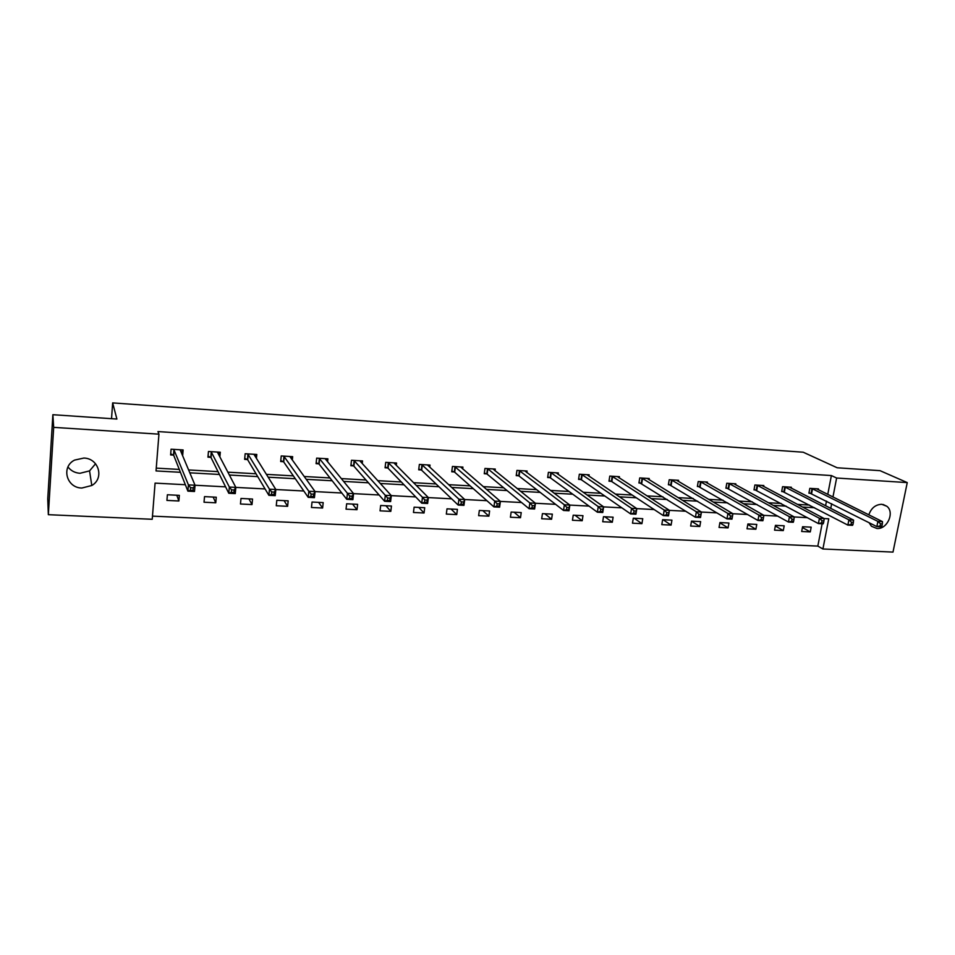 <?xml version="1.0" encoding="UTF-8"?>
<svg xmlns="http://www.w3.org/2000/svg" width="955" height="955" viewBox="0 0 955 955"><rect width="100%" height="100%" fill="white"/><g stroke="black" fill="none" stroke-linecap="round" stroke-linejoin="round"><path stroke-width="1.43" d="M95.572 463.76L89.555 470.875L79.993 473.286C74.944 472.904 70.933 470.791 67.972 466.959M83.837 458.054C98.819 458.293 104.525 478.395 91.799 485.498L81.844 488.029C66.468 487.969 60.857 466.756 74.621 460.083L83.837 458.054M868.823 514.841C871.223 508.06 875.532 504.55 881.752 504.3L886.777 506.234C894.99 512.226 887.243 529.595 876.881 528.485L871.449 526.253L869.038 522.648M185.354 484.722L155.08 483.123L152.227 519.281L48.347 514.685L47.75 498.904L52.871 414.709L116.892 419.042L112.654 402.903L803.203 452.216L837.189 467.771L880.044 470.672L907.25 482.597L892.997 552.097L822.912 548.994L828.749 518.804L819.426 518.302L756.897 485.116M152.478 516.13L817.826 546.093L822.912 548.994M48.347 514.685L53.683 427.363L158.936 434.167L156.035 470.934L180.423 472.295M52.871 414.709L53.683 427.363M112.654 402.903L111.532 418.684M219.877 456.884L220.295 452.216L208.453 451.5L207.951 457.17L210.601 457.338M292.326 459.976L292.66 456.657L281.236 455.953L280.675 461.528L283.241 461.683M362.243 463.497L362.53 460.943L351.488 460.262L350.879 465.742L353.35 465.885M429.774 467.138L430.025 465.073L419.364 464.428L418.708 469.8L421.095 469.944M495.036 470.803L495.275 469.072L484.961 468.439L484.257 473.728L486.561 473.871M558.162 474.42L558.377 472.94L548.397 472.331L547.657 477.524L549.889 477.655M619.246 477.966L619.437 476.688L609.791 476.091L608.992 481.201L611.164 481.332M678.372 481.439L678.563 480.317L669.216 479.744L668.393 484.758L670.482 484.889M735.66 484.83L735.839 483.827L726.779 483.266L725.919 488.208L727.949 488.327M791.182 488.124L791.349 487.229L782.575 486.692L781.679 491.55L783.637 491.67M156.262 468.129L179.289 469.43M188.613 469.956L218.026 471.627M227.875 472.176L256.036 473.776M266.409 474.36L293.352 475.888M304.215 476.497L330 477.954M341.329 478.598L365.98 479.995M377.774 480.663L401.327 481.989M413.551 482.681L436.041 483.958M448.695 484.674L470.158 485.88M483.206 486.62L503.679 487.778M517.121 488.542L536.638 489.64M550.438 490.428L569.025 491.479M583.183 492.279L600.862 493.269M615.366 494.093L632.162 495.048M647.001 495.884L662.949 496.791M678.11 497.639L693.235 498.498M708.694 499.37L723.019 500.181M738.764 501.077L752.325 501.841M768.345 502.748L781.154 503.476M797.449 504.395L809.518 505.076M825.586 505.756L826.481 501.1M827.758 494.439L831.387 475.566L157.957 431.576L158.936 434.167M818.304 489.748L818.471 488.888L809.828 488.363L808.909 493.186L810.855 493.293M763.642 486.489L763.809 485.534L754.892 484.985L754.008 489.891L756.014 490.011M707.249 483.146L707.428 482.084L698.224 481.523L697.377 486.501L699.442 486.62M649.042 479.708L649.245 478.515L639.743 477.93L638.931 482.991L641.056 483.123M588.949 476.199L589.151 474.826L579.351 474.229L578.575 479.374L580.771 479.517M526.862 472.618L527.088 471.03L516.942 470.409L516.213 475.638L518.481 475.781M462.674 468.977L462.924 467.091L452.443 466.446L451.751 471.782L454.103 471.925M396.289 465.312L396.564 463.02L385.725 462.363L385.08 467.783L387.515 467.938M327.589 461.707L327.899 458.818L316.666 458.125L316.081 463.653L318.6 463.808M256.429 458.34L256.8 454.461L245.16 453.744L244.635 459.367L247.25 459.522M182.369 449.901L181.975 454.174L182.656 455.654L183.121 449.948L171.076 449.208L170.611 454.938L173.309 455.093M831.387 475.566L836.628 478.025L907.25 482.597M807.452 517.67L789.439 516.715L728.808 483.397M777.812 516.106L758.95 515.091L700.29 481.642M747.681 514.506L732.927 513.718L731.972 519.138L726.97 518.887L668.488 484.185M717.038 512.883L701.448 512.059L700.516 517.526L695.419 517.264L639.026 482.394M685.857 511.235L669.419 510.364M654.139 509.552L636.818 508.633L635.923 514.196L630.646 513.933L581.428 479.804L578.67 478.73M621.872 507.845L603.632 506.878L602.76 512.489L597.388 512.214L550.522 477.954L547.752 476.855M589.032 506.102L569.849 505.088L569.001 510.758L563.534 510.471L519.114 476.068L516.309 474.945M555.595 504.336L535.445 503.261L534.621 508.991L529.058 508.705L487.169 474.158L484.352 473M521.573 502.533L500.408 501.411M486.931 500.695L464.715 499.525L463.951 505.35L458.173 505.052L421.632 470.206L418.803 469.001M451.643 498.832L428.365 497.591L427.625 503.488L421.74 503.178L388.064 468.225L385.187 466.947M415.712 496.922L391.311 495.633L390.607 501.578L384.614 501.268L353.887 466.183L350.986 464.846M379.111 494.988L353.565 493.628L352.884 499.644L346.772 499.322L319.113 464.106L316.189 462.721M341.818 493.007L315.078 491.598L314.434 497.662L308.202 497.34L283.731 461.981L280.77 460.549M303.809 491.001L275.84 489.521L275.231 495.645L268.88 495.323L247.715 459.833L244.731 458.328M265.084 488.948L235.837 487.396L235.264 493.592L228.782 493.258L211.055 457.636L208.047 456.072M225.607 486.859L195.035 485.236L194.498 491.491L187.896 491.157L173.738 455.404L170.706 453.768M830.755 508.406L831.662 503.727M832.951 497.03L836.628 478.025M189.818 472.821L219.435 474.468M229.367 475.029L257.731 476.617M268.176 477.202L295.31 478.718M306.245 479.326L332.209 480.771M343.621 481.416L368.439 482.8M380.305 483.469L404.025 484.794M416.332 485.474L438.966 486.74M451.703 487.456L473.298 488.662M486.441 489.39L507.033 490.548M520.559 491.3L540.196 492.398M554.079 493.174L572.773 494.224M587.027 495.012L604.802 496.015M619.389 496.827L636.293 497.77M651.215 498.606L667.259 499.501M682.491 500.348L697.699 501.196M713.242 502.067L727.65 502.879M743.479 503.763L757.112 504.526M773.228 505.422L786.096 506.138M802.475 507.057L814.615 507.738M817.826 546.093L822.124 523.782M167.388 494.762L179.349 495.358L178.883 500.993L166.922 500.408L167.388 494.762M204.513 496.624L216.272 497.221L215.77 502.796L204.024 502.223L204.513 496.624M240.982 498.462L252.538 499.047L252.013 504.574L240.469 504.001L240.982 498.462M276.819 500.265L288.171 500.838L287.622 506.317L276.27 505.756L276.819 500.265M312.034 502.044L323.196 502.605L322.611 508.024L311.461 507.487L312.034 502.044M346.653 503.786L357.612 504.336L357.003 509.707L346.044 509.17L346.653 503.786M380.663 505.493L391.455 506.031L390.81 511.367L380.042 510.841L380.663 505.493M414.112 507.177L424.712 507.714L424.056 512.99L413.467 512.477L414.112 507.177M447 508.836L457.421 509.361L456.741 514.602L446.319 514.088L447 508.836M479.338 510.459L489.593 510.973L488.888 516.166L478.634 515.664L479.338 510.459M511.14 512.059L521.227 512.572L520.499 517.717L510.424 517.228L511.14 512.059M542.428 513.635L552.348 514.136L551.596 519.245L541.688 518.756L542.428 513.635M573.203 515.187L582.968 515.676L582.204 520.738L572.451 520.26L573.203 515.187M603.488 516.703L613.098 517.192L612.31 522.218L602.712 521.74L603.488 516.703M633.296 518.207L642.739 518.684L641.939 523.662L632.497 523.197L633.296 518.207M662.627 519.687L671.926 520.153L671.102 525.095L661.803 524.641L662.627 519.687M691.492 521.132L700.648 521.597L699.812 526.503L690.656 526.05L691.492 521.132M719.915 522.564L728.928 523.018L728.068 527.888L719.055 527.447L719.915 522.564M747.896 523.973L756.766 524.426L755.894 529.249L747.025 528.807L747.896 523.973M775.436 525.357L784.186 525.799L783.291 530.586L774.553 530.156L775.436 525.357M802.57 526.73L811.177 527.16L810.282 531.911L801.675 531.481L802.57 526.73M802.415 527.542L810.282 531.911M775.317 526.002L783.291 530.586M747.813 524.438L755.894 529.249M719.867 522.827L728.068 527.888M691.492 521.167L699.812 526.503M663.021 519.699L671.102 525.095M634.168 518.255L641.939 523.662M604.849 516.774L612.31 522.218M575.077 515.282L582.204 520.738M544.816 513.754L551.596 519.245M514.077 512.202L520.499 517.717M482.824 510.639L488.888 516.166M451.058 509.039L456.741 514.602M418.768 507.415L424.056 512.99M385.939 505.756L390.81 511.367M352.55 504.073L357.003 509.707M318.6 502.366L322.611 508.024M284.065 500.635L287.622 506.317M248.921 498.868L252.013 504.574M213.168 497.066L215.77 502.796M176.794 495.227L178.883 500.993M881.931 525.99L882.36 523.901L880.51 523.806L880.092 525.895L881.931 525.99L881.441 526.826L876.845 526.599L877.884 521.394L811.762 488.483M880.51 523.806L877.884 521.394L882.492 521.633L816.537 488.769M880.092 525.895L876.845 526.599L809.004 492.696M882.36 523.901L882.492 521.633M852.97 524.486L853.388 522.385L851.514 522.289L851.096 524.39L852.97 524.486L852.54 525.346L847.873 525.107L848.9 519.854L784.544 486.811M851.514 522.289L848.9 519.854L853.579 520.105L789.391 487.11M851.096 524.39L847.873 525.107L781.763 491.049M853.388 522.385L853.579 520.105M761.815 485.415L824.177 518.553L823.926 520.845L822.016 520.75L821.61 522.863L823.52 522.97L823.926 520.845M823.52 522.97L823.162 523.829L818.411 523.591L754.104 489.378M821.61 522.863L818.411 523.591L819.426 518.302L822.016 520.75M733.822 483.696L794.274 516.965L793.963 519.281L792.029 519.186L791.623 521.323L793.569 521.418L793.963 519.281M793.569 521.418L793.283 522.289L788.448 522.051L726.015 487.671M791.623 521.323L788.448 522.051L789.439 516.715L792.029 519.186M705.375 481.953L763.869 515.354L763.487 517.694L761.517 517.586L761.123 519.747L763.093 519.842L763.487 517.694M763.093 519.842L762.89 520.738L757.972 520.475L697.472 485.94M761.123 519.747L757.972 520.475L758.95 515.091L761.517 517.586M730.098 518.135L732.103 518.243L732.485 516.07L730.48 515.963L730.098 518.135L726.97 518.887L727.925 513.456L671.317 479.864M730.48 515.963L727.925 513.456L732.927 513.718L676.474 480.186M732.103 518.243L731.972 519.138M732.485 516.07L732.927 513.718M698.523 516.5L700.564 516.607L700.934 514.411L698.893 514.315L698.523 516.5L695.419 517.264L696.35 511.785L641.867 478.061M698.893 514.315L696.35 511.785L701.448 512.047L647.12 478.383M700.564 516.607L700.516 517.526M700.934 514.411L701.448 512.047M666.757 512.632L666.387 514.841L668.464 514.948L668.834 512.74L666.757 512.632L664.226 510.077L669.419 510.352L668.5 515.879L663.319 515.605L664.226 510.077L611.952 476.223M617.288 476.557L669.419 510.352L668.834 512.74M666.387 514.841L663.319 515.605L611.833 481.618L609.087 480.58M668.464 514.948L668.5 515.879M633.678 513.157L635.791 513.265L636.149 511.032L634.036 510.913L633.678 513.157L630.646 513.933L631.542 508.346L581.547 474.36M634.036 510.913L631.542 508.346L636.818 508.633L586.967 474.695M635.791 513.265L635.923 514.196M636.149 511.032L636.818 508.633M600.397 511.426L602.545 511.546L602.892 509.29L600.743 509.17L600.397 511.426L597.388 512.214L598.26 506.592L550.641 472.474M600.743 509.17L598.26 506.592L603.632 506.866L556.144 472.809M602.545 511.546L602.76 512.489M602.892 509.29L603.632 506.866M566.494 509.684L568.691 509.791L569.025 507.523L566.84 507.403L566.494 509.684L563.534 510.471L564.369 504.789L519.222 470.54M566.84 507.403L564.369 504.789L569.849 505.076L524.82 470.887M568.691 509.791L569.001 510.758M569.025 507.523L569.849 505.076M531.983 507.893L534.215 508.012L534.537 505.708L532.305 505.601L531.983 507.893L529.058 508.705L529.87 502.963L487.886 468.881L487.169 474.158L487.886 468.869M532.305 505.601L529.87 502.963L535.445 503.261L492.971 468.941M534.215 508.012L534.621 508.991M534.537 505.708L535.445 503.261M497.149 503.763L496.827 506.078L499.107 506.198L499.417 503.882L497.149 503.763L494.726 501.1L500.408 501.399L499.608 507.189L493.938 506.902L494.726 501.1L454.795 466.589M460.585 466.947L500.408 501.399L499.417 503.882M496.827 506.078L493.938 506.902L454.699 472.212L451.858 471.018M499.107 506.198L499.608 507.189M428.174 465.67L428.27 464.966M461.026 504.228L463.342 504.347L463.641 502.008L461.325 501.888L461.026 504.228L458.173 505.052L458.937 499.202L421.752 464.572M461.325 501.888L458.937 499.202L464.715 499.513L427.589 465.085M463.342 504.347L463.951 505.35M463.641 502.008L464.715 499.513M394.821 463.832L394.928 462.924M424.545 502.342L426.897 502.461L427.195 500.098L424.832 499.978L424.545 502.342L421.74 503.178L422.468 497.28L388.148 462.507M424.832 499.978L422.468 497.28L428.365 497.591L394.081 463.056M426.897 502.461L427.625 503.488M427.195 500.098L428.365 497.591M360.894 462.005L361.026 460.847M387.372 500.42L389.771 500.539L390.058 498.152L387.646 498.033L387.372 500.42L384.614 501.268L385.307 495.311L353.971 460.417M387.646 498.033L385.307 495.311L391.311 495.621L359.987 461.002M389.771 500.539L390.607 501.578M390.058 498.152L391.311 495.621M326.371 460.214L326.538 458.734M349.482 498.462L351.929 498.594L352.204 496.182L349.745 496.051L349.482 498.462L346.772 499.322L347.441 493.305L319.185 458.281M349.745 496.051L347.441 493.305L353.565 493.628L325.309 458.901M351.929 498.594L352.884 499.644M352.204 496.182L353.565 493.628M291.251 458.484L291.442 456.586M310.864 496.469L313.359 496.588L313.622 494.153L311.115 494.033L310.864 496.469L308.202 497.34L308.835 491.264L283.79 456.108M311.115 494.033L308.835 491.264L315.078 491.586L290.01 456.765M313.359 496.588L314.434 497.662M313.622 494.153L315.078 491.586M255.486 456.836L255.725 454.389M271.483 494.427L274.037 494.559L274.276 492.1L271.733 491.968L271.483 494.427L268.88 495.323L269.489 489.175L247.775 453.9M271.733 491.968L269.489 489.175L275.84 489.509L254.09 454.592M274.037 494.559L275.231 495.645M274.276 492.1L275.84 489.509M219.089 455.38L219.375 452.169M231.337 492.35L233.927 492.494L234.166 489.999L231.564 489.867L231.337 492.35L228.782 493.258L229.355 487.05L211.103 451.655M231.564 489.867L229.355 487.05L235.837 487.396L217.525 452.395M233.927 492.494L235.264 493.592M234.166 489.999L235.837 487.396M190.379 490.237L193.029 490.369L193.244 487.862L190.594 487.719L190.379 490.237L187.896 491.157L188.422 484.877L173.774 449.363M190.594 487.719L188.422 484.877L195.035 485.236L180.304 450.187M193.029 490.369L194.498 491.491M193.244 487.862L195.035 485.236M812.514 488.757L811.607 493.58M812.013 488.554L811.105 493.377M785.285 487.086L784.389 491.944M784.783 486.895L783.888 491.753M757.625 485.391L756.742 490.297M757.136 485.2L756.253 490.094M729.536 483.672L728.665 488.614M729.059 483.469L728.188 488.411M701.006 481.929L700.146 486.907M700.528 481.726L699.681 486.704M672.01 480.15L671.174 485.176M671.556 479.947L670.72 484.973M642.56 478.348L641.736 483.409M642.106 478.145L641.294 483.206M612.621 476.509L611.833 481.618M612.179 476.306L611.391 481.416M582.204 474.647L581.428 479.804M581.774 474.444L580.998 479.601M551.274 472.761L550.522 477.954M550.868 472.558L550.104 477.751M519.842 470.839L519.114 476.068M519.436 470.624L518.708 475.865M487.492 468.666L486.775 473.955M455.38 466.888L454.699 472.212L455.368 466.876M454.998 466.685L454.317 472.009M422.325 464.858L421.668 470.242M421.967 464.655L421.298 470.027M388.709 462.805L388.064 468.225M388.351 462.59L387.718 468.022M354.508 460.704L353.887 466.183M354.162 460.501L353.553 465.968M319.698 458.579L319.113 464.106M319.388 458.364L318.803 463.891M284.292 456.406L283.731 461.981M283.981 456.204L283.432 461.766M248.252 454.198L247.715 459.833M247.954 453.995L247.429 459.618M211.556 451.954L211.055 457.636M211.282 451.751L210.792 457.421M174.204 449.674L173.738 455.404M173.953 449.459L173.488 455.189M91.799 485.498L89.555 470.875M886.777 506.234L883.089 504.479M422.289 464.834L421.632 470.206M388.661 462.757L388.017 468.189M354.436 460.656L353.827 466.124M319.627 458.507L319.042 464.035M284.196 456.323L283.647 461.898M248.145 454.103L247.62 459.725M211.449 451.846L210.948 457.517M174.085 449.542L173.619 455.272"/></g></svg>
